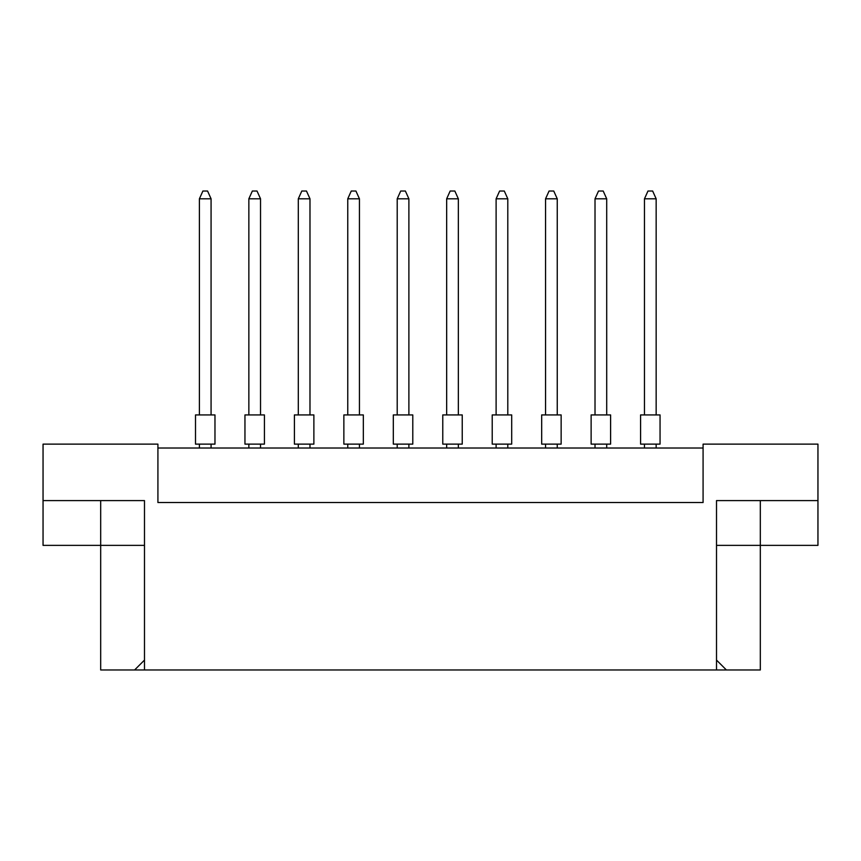 <?xml version="1.0" encoding="UTF-8"?>
<svg xmlns="http://www.w3.org/2000/svg" width="861" height="861" viewBox="0 0 861 861"><rect width="100%" height="100%" fill="white"/><g stroke="black" fill="none" stroke-linecap="round" stroke-linejoin="round"><path stroke-width="1.29" d="M703.082 448.021L157.918 448.021M716.513 660.086L726.404 669.976L716.513 669.976L716.513 500.596L817.95 500.596L817.95 444.125L703.082 444.125L703.082 502.533L157.918 502.533L157.918 444.125L43.05 444.125L43.05 500.596L144.487 500.596L144.487 669.976L134.596 669.976L144.487 660.086M716.513 669.976L144.487 669.976M716.513 545.368L760.317 545.368L760.317 669.976L726.404 669.976M43.05 500.596L43.05 545.368L144.487 545.368M100.683 500.596L100.683 669.976L134.596 669.976M760.317 500.596L760.317 545.368L817.95 545.368L817.95 500.596M640.584 414.927L660.053 414.927L660.053 444.125L640.584 444.125L640.584 414.927M656.157 414.927L656.157 198.805L644.469 198.805L644.469 414.927M644.469 198.805L647.978 191.024L652.649 191.024L656.157 198.805M644.469 444.125L644.469 448.021M656.157 448.021L656.157 444.125M591.13 414.927L610.6 414.927L610.6 444.125L591.13 444.125L591.13 414.927L591.13 444.125M606.704 414.927L606.704 198.805L595.016 198.805L595.016 414.927M595.016 198.805L598.524 191.024L603.195 191.024L606.704 198.805M595.016 444.125L595.016 448.021M606.704 448.021L606.704 444.125M541.677 414.927L561.146 414.927L561.146 444.125L541.677 444.125L541.677 414.927L541.677 444.125M557.25 414.927L557.25 198.805L545.562 198.805L545.562 414.927M545.562 198.805L549.07 191.024L553.741 191.024L557.25 198.805M545.562 444.125L545.562 448.021M557.25 448.021L557.25 444.125M442.769 414.927L462.239 414.927L462.239 444.125L442.769 444.125L442.769 414.927L442.769 444.125M458.343 414.927L458.343 198.805L446.665 198.805L446.665 414.927M446.665 198.805L450.163 191.024L454.834 191.024L458.343 198.805M446.665 444.125L446.665 448.021M458.343 448.021L458.343 444.125M343.862 414.927L363.331 414.927L363.331 444.125L343.862 444.125L343.862 414.927L343.862 444.125M359.435 414.927L359.435 198.805L347.758 198.805L347.758 414.927M347.758 198.805L351.256 191.024L355.927 191.024L359.435 198.805M347.758 444.125L347.758 448.021M359.435 448.021L359.435 444.125M244.954 414.927L264.424 414.927L264.424 444.125L244.954 444.125L244.954 414.927L244.954 444.125M260.528 414.927L260.528 198.805L248.851 198.805L248.851 414.927M248.851 198.805L252.348 191.024L257.019 191.024L260.528 198.805M248.851 444.125L248.851 448.021M260.528 448.021L260.528 444.125M492.223 414.927L511.692 414.927L511.692 444.125L492.223 444.125L492.223 414.927L492.223 444.125M507.796 414.927L507.796 198.805L496.108 198.805L496.108 414.927M496.108 198.805L499.617 191.024L504.288 191.024L507.796 198.805M496.108 444.125L496.108 448.021M507.796 448.021L507.796 444.125M393.316 414.927L412.785 414.927L412.785 444.125L393.316 444.125L393.316 414.927M408.889 414.927L408.889 198.805L397.212 198.805L397.212 414.927M397.212 198.805L400.709 191.024L405.38 191.024L408.889 198.805M397.212 444.125L397.212 448.021M408.889 448.021L408.889 444.125M294.408 414.927L313.878 414.927L313.878 444.125L294.408 444.125L294.408 414.927M309.982 414.927L309.982 198.805L298.304 198.805L298.304 414.927M298.304 198.805L301.802 191.024L306.473 191.024L309.982 198.805M298.304 444.125L298.304 448.021M309.982 448.021L309.982 444.125M195.501 414.927L214.97 414.927L214.97 444.125L195.501 444.125L195.501 414.927M211.074 414.927L211.074 198.805L199.397 198.805L199.397 414.927M199.397 198.805L202.895 191.024L207.566 191.024L211.074 198.805M199.397 444.125L199.397 448.021M211.074 448.021L211.074 444.125M214.97 414.927L214.97 444.125"/></g></svg>
